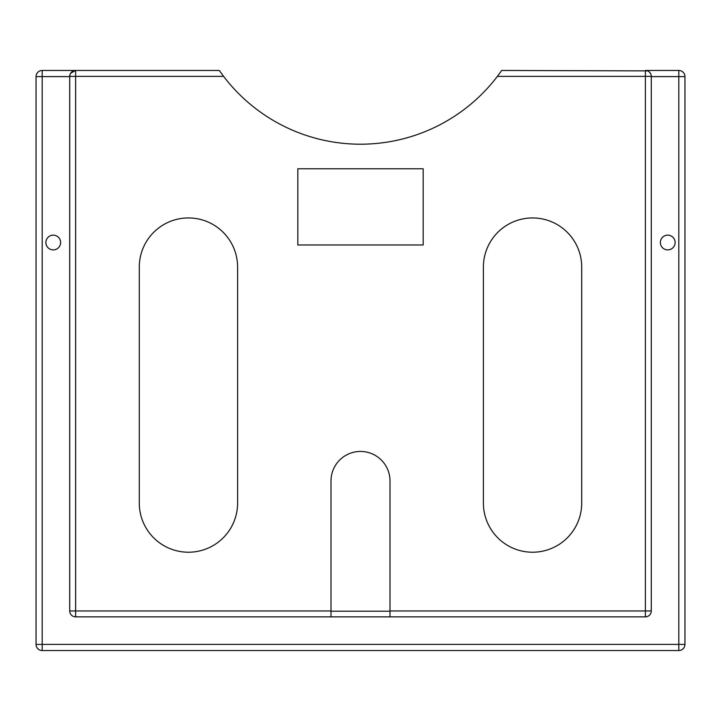 <?xml version="1.0" encoding="UTF-8"?>
<svg xmlns="http://www.w3.org/2000/svg" width="721" height="721" viewBox="0 0 721 721"><rect width="100%" height="100%" fill="white"/><g stroke="black" fill="none" stroke-linecap="round" stroke-linejoin="round"><path stroke-width="1.08" d="M45.883 242.517A7.372 7.372 0 0 1 53.255 235.145A7.372 7.372 0 0 1 60.627 242.517A7.372 7.372 0 0 1 53.255 249.89A7.372 7.372 0 0 1 45.883 242.517M660.373 242.517A7.372 7.372 0 0 1 667.745 235.145A7.372 7.372 0 0 1 675.117 242.517A7.372 7.372 0 0 1 667.745 249.89A7.372 7.372 0 0 1 660.373 242.517M331.002 611.21L389.998 611.21M389.998 616.861L331.002 616.861L331.002 480.943A29.498 29.498 0 0 1 360.5 451.445A29.498 29.498 0 0 1 389.998 480.943L389.998 616.861L645.376 616.861A5.903 5.903 0 0 0 651.279 610.966A5.903 5.903 0 0 1 645.376 616.861L645.376 610.966L389.998 610.966M75.624 616.861A5.903 5.903 0 0 1 69.721 610.966L75.624 610.966L75.624 616.861L331.002 616.861M647.575 70.883L501.699 70.46L497.4 76.363A172.058 172.058 0 0 1 223.6 76.363L219.301 70.46L75.624 70.46L70.604 73.254M423.182 244.978L297.818 244.978L297.818 168.777L423.182 168.777L423.182 244.978M237.606 267.094L237.606 503.06A49.163 49.163 0 0 1 188.442 552.223A49.163 49.163 0 0 1 139.288 503.06L139.288 267.094A49.163 49.163 0 0 1 188.442 217.94A49.163 49.163 0 0 1 237.606 267.094M581.712 267.094L581.712 503.06A49.163 49.163 0 0 1 532.558 552.223A49.163 49.163 0 0 1 483.394 503.06L483.394 267.094A49.163 49.163 0 0 1 532.558 217.94A49.163 49.163 0 0 1 581.712 267.094M36.05 644.394L42.197 644.394L42.197 650.54A6.147 6.147 0 0 1 36.05 644.394L36.05 76.606A6.147 6.147 0 0 1 42.197 70.46L75.624 70.46L75.624 76.363L223.6 76.363M497.4 76.363L645.376 76.363L645.376 70.46A5.903 5.903 0 0 1 651.279 76.363A5.903 5.903 0 0 0 645.376 70.46L678.803 70.46A6.147 6.147 0 0 1 684.95 76.606L684.95 644.394A6.147 6.147 0 0 1 678.803 650.54L42.197 650.54M650.784 73.993L649.549 72.19M70.135 74.2L69.721 76.363A5.903 5.903 0 0 1 75.624 70.46A5.903 5.903 0 0 0 69.721 76.363L75.624 76.363L75.624 610.966L331.002 610.966M651.279 76.363L651.279 610.966L645.376 610.966L645.376 76.363L651.279 76.363M69.721 610.966L69.721 76.363M651.279 76.606L678.803 76.606L678.803 650.54A6.147 6.147 0 0 0 684.95 644.394L42.197 644.394L42.197 76.606L69.721 76.606M678.803 70.46L678.803 76.606L684.95 76.606A6.147 6.147 0 0 0 678.803 70.46M42.197 70.46L42.197 76.606L36.05 76.606A6.147 6.147 0 0 1 42.197 70.46"/></g></svg>
